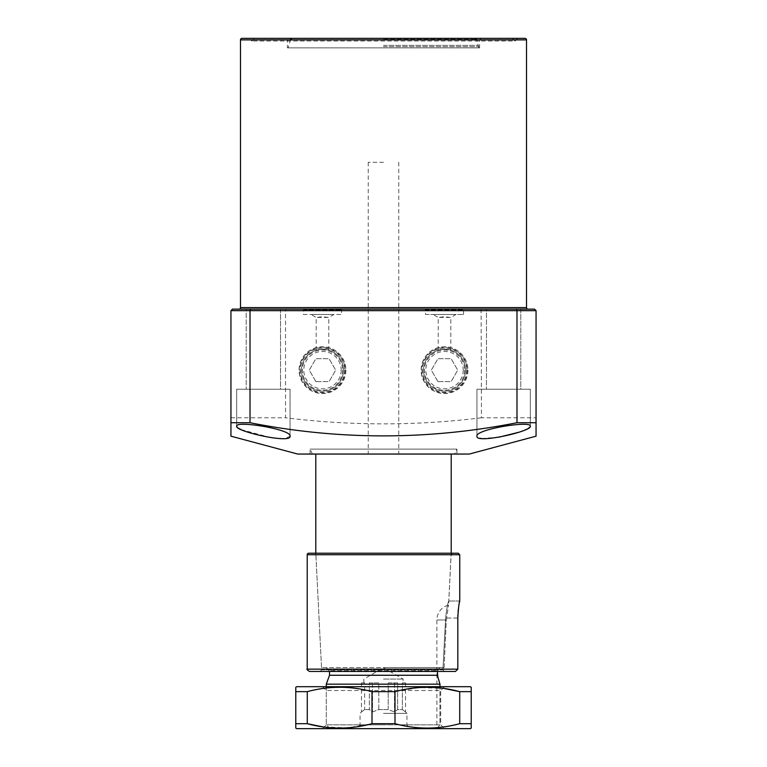 <?xml version="1.0" encoding="UTF-8"?>
<svg xmlns="http://www.w3.org/2000/svg" width="767" height="767" viewBox="0 0 767 767"><rect width="100%" height="100%" fill="white"/><g stroke="black" fill="none" stroke-linecap="round" stroke-linejoin="round"><path stroke-width="0.58" stroke-dasharray="3.83 2.88" d="M425.455 314.47L463.594 314.47L425.455 314.47L425.455 309.897L463.594 309.897L425.455 309.897L424.688 309.13L464.351 309.13L424.688 309.13M463.594 314.47L463.594 309.897L464.351 309.13M342.312 309.13L341.545 309.897L341.545 314.47L303.406 314.47L303.406 309.897L341.545 309.897L303.406 309.897L302.649 309.13L342.312 309.13L302.649 309.13M238.959 309.13L528.041 309.13M481.13 38.35L479.605 39.874L479.605 47.88L287.395 47.88L287.395 39.874L479.605 39.874L287.395 39.874L285.87 38.35L481.13 38.35L285.87 38.35M287.395 47.88L479.605 47.88M254.596 38.35L512.404 38.35L254.596 38.35L251.921 41.015L249.256 38.35L517.744 38.35L249.256 38.35M512.404 38.35L515.079 41.015L251.921 41.015L515.079 41.015L517.744 38.35M454.601 454.054L312.399 454.054L454.601 454.054L456.911 449.098L310.089 449.098L456.911 449.098L456.911 454.054L310.089 454.054L456.911 454.054M312.399 454.054L310.089 449.098L310.089 454.054M450.814 350.145L450.814 317.423L438.225 317.423L444.524 316.752L450.795 317.452L455.962 314.47L433.077 314.47L455.962 314.47M444.524 349.177C436.25 350.251 436.25 350.251 444.524 349.177C436.25 350.251 436.25 350.251 444.524 349.177C452.789 350.251 452.789 350.251 444.524 349.177C452.789 350.251 452.789 350.251 444.524 349.177M438.225 350.145L438.225 317.423L433.077 314.47M328.775 350.145L328.775 317.423L316.186 317.423L322.476 316.752L328.746 317.452L333.923 314.47L311.038 314.47L333.923 314.47M322.476 349.177C314.211 350.251 314.211 350.251 322.476 349.177C314.211 350.251 314.211 350.251 322.476 349.177C330.75 350.251 330.75 350.251 322.476 349.177C330.75 350.251 330.75 350.251 322.476 349.177M303.406 314.47L341.545 314.47M316.186 350.145L316.186 317.423L311.038 314.47M345.754 370.154A23.278 23.278 0 0 1 322.476 393.433A23.278 23.278 0 0 1 299.197 370.154A23.278 23.278 0 0 1 322.476 346.876A23.278 23.278 0 0 1 345.754 370.154M344.642 370.154A22.157 22.157 0 0 1 322.476 392.311A22.157 22.157 0 0 1 300.319 370.154A22.157 22.157 0 0 1 322.476 347.988A22.157 22.157 0 0 1 344.642 370.154M343.453 370.154A20.977 20.977 0 0 1 322.476 391.132A20.977 20.977 0 0 1 301.508 370.154A20.977 20.977 0 0 1 322.476 349.177A20.977 20.977 0 0 1 343.453 370.154A20.977 20.977 0 0 1 322.476 391.132A20.977 20.977 0 0 1 301.508 370.154A20.977 20.977 0 0 1 322.476 349.177A20.977 20.977 0 0 1 343.453 370.154M467.803 370.154A23.278 23.278 0 0 1 444.524 393.433A23.278 23.278 0 0 1 421.246 370.154A23.278 23.278 0 0 1 444.524 346.876A23.278 23.278 0 0 1 467.803 370.154M466.681 370.154A22.157 22.157 0 0 1 444.524 392.311A22.157 22.157 0 0 1 422.358 370.154A22.157 22.157 0 0 1 444.524 347.988A22.157 22.157 0 0 1 466.681 370.154M465.492 370.154A20.977 20.977 0 0 1 444.524 391.132A20.977 20.977 0 0 1 423.547 370.154A20.977 20.977 0 0 1 444.524 349.177A20.977 20.977 0 0 1 465.492 370.154A20.977 20.977 0 0 1 444.524 391.132A20.977 20.977 0 0 1 423.547 370.154A20.977 20.977 0 0 1 444.524 349.177A20.977 20.977 0 0 1 465.492 370.154M529.805 427.209L530.333 426.212L530.333 389.224L476.94 389.224L530.333 389.224L476.94 389.224L530.333 389.224L530.333 426.212C531.569 420.239 474.763 429.405 476.94 436.27L480.113 438.321M476.94 389.224L476.94 436.27L476.94 389.224M520.793 309.13L520.793 389.224L486.47 389.224L520.793 389.224L486.47 389.224L520.793 389.224L520.793 309.13L486.47 309.13L486.47 389.224L486.47 309.13L520.793 309.13L486.47 309.13M241.078 429.568L270.665 437.621L284.701 438.599L290.06 436.27L290.06 389.224L236.667 389.224L290.06 389.224L236.667 389.224L290.06 389.224L290.06 436.27C292.246 429.415 235.488 420.249 236.667 426.212L238.738 428.36M236.667 389.224L236.667 426.212L236.667 389.224M280.53 309.13L280.53 389.224L246.207 389.224L280.53 389.224L246.207 389.224L280.53 389.224L280.53 309.13L246.207 309.13L246.207 389.224L246.207 309.13L280.53 309.13L246.207 309.13M524.992 38.35L242.008 38.35M297.692 454.054L469.308 454.054M481.12 309.13L481.475 417.775L536.056 417.775L536.056 310.654L534.522 309.13L232.478 309.13L230.944 310.654L230.944 422.732M230.944 417.775L285.525 417.775L285.525 310.654L536.056 310.654M481.475 417.775C416.213 425.886 350.893 425.886 285.525 417.775M536.056 436.174L536.056 435.272M536.056 422.732L536.056 417.775M481.523 438.523L498.857 437.2M518.569 432.329L528.329 428.312M285.88 309.13L285.525 310.654L230.944 310.654M326.291 684.164L439.97 684.164L439.97 724.834L326.291 724.834L439.97 724.834L436.893 728.65L330.107 728.65L436.893 728.65L436.893 619.957L446.298 619.957L448.599 605.115L446.298 619.957L444.103 667.626L383.5 667.626L439.807 667.626L437.343 670.684L439.807 667.626L321.526 667.626L444.103 667.626L446.298 619.957L436.893 619.957A15.254 15.254 0 0 1 448.599 605.115L451.197 553.218L315.803 553.218L383.5 553.218M383.5 679.073L403.145 679.073L383.5 679.073M388.207 709.58L388.207 682.889L397.661 682.889L397.661 709.58L402.368 709.58L402.368 682.889L403.145 682.889L402.368 682.889L402.368 709.58L397.661 709.58L397.661 682.889L388.207 682.889L388.207 709.58L383.5 709.58L388.207 709.58L394.506 711.958L397.661 709.58L394.506 711.958L388.207 709.58M402.368 709.58L405.522 711.958L402.368 709.58M383.5 713.396L406.951 713.396L383.5 713.396M383.5 162.297L368.246 162.297L383.5 162.297M383.5 454.054L315.803 454.054L383.5 454.054M436.893 728.65L439.97 724.834L439.97 686.695M329.532 675.257L437.343 675.257L437.343 670.684L329.532 670.684L437.343 670.684L437.343 671.441M444.103 667.626L439.807 667.626L444.103 667.626M383.5 728.65L357.844 728.65L383.5 728.65M383.5 724.834L360.049 724.834L383.5 724.834M378.793 709.58L383.5 709.58L378.793 709.58L372.494 711.958L369.339 709.58L364.632 709.58L369.339 709.58L372.494 711.958L378.793 709.58L378.793 682.889L369.339 682.889L369.339 709.58L369.339 682.889L378.793 682.889L378.793 709.58M364.632 709.58L361.478 711.958L364.632 709.58L364.632 682.889L363.855 682.889L364.632 682.889L364.632 709.58M388.207 682.889L397.661 682.889L394.506 682.889L394.506 711.958L394.506 682.889L388.207 682.889M402.368 682.889L405.522 682.889L402.368 682.889M405.522 682.889L405.522 711.958L406.951 713.396L406.951 724.834L409.156 728.65M378.793 682.889L369.339 682.889L372.494 682.889L372.494 711.958L372.494 682.889L378.793 682.889M364.632 682.889L361.478 682.889L364.632 682.889M361.478 682.889L361.478 711.958L360.049 713.396L360.049 724.834L357.844 728.65M383.5 38.35L475.003 38.35L383.5 38.35M383.5 47.88L478.848 47.88L383.5 47.88M330.107 728.65L326.291 724.834L440.709 724.834L326.291 724.834L322.476 728.65L444.524 728.65L322.476 728.65M326.291 686.695L326.291 724.834L326.291 690.511L440.709 690.511L440.709 724.834L444.524 728.65M322.476 686.695L326.291 690.511L440.709 690.511L444.524 686.695L322.476 686.695L444.524 686.695M470.267 728.65L296.733 728.65M471.216 728.104L471.216 723.693L459.721 723.693C438.264 729.522 416.692 729.522 394.995 723.693L394.995 691.652L372.005 691.652C350.308 685.823 328.736 685.823 307.279 691.652L307.279 723.693L295.784 723.693L295.784 728.104M394.995 723.693L372.005 723.693L347.729 727.816L323.156 726.924M470.267 686.695L296.733 686.695M471.216 723.693L471.216 687.251M471.216 691.652L459.721 691.652L459.721 723.693M394.995 691.652L419.271 687.539L443.844 688.43M307.279 691.652L295.784 691.652L295.784 723.693M295.784 687.251L295.784 691.652M372.005 691.652L372.005 723.693M442.933 669.917L444.524 671.441L442.933 669.84L445.627 618.049C446.749 608.509 447.794 602.824 448.781 600.992C447.794 602.814 446.749 608.49 445.627 618.049L442.933 669.917M444.524 671.441L309.513 671.441M320.117 671.441L321.632 669.84L442.933 669.84L321.632 669.84L315.879 554.666L451.092 554.666L452.616 553.218L451.092 554.666L448.781 600.992L451.092 554.666L315.879 554.666A1.524 1.524 0 0 0 314.355 553.218M307.222 554.742L459.749 554.742L459.586 601.769M459.385 602.728L459.05 604.482M458.704 606.534L458.359 609.103M458.081 611.845L457.889 614.923M457.822 618.049L445.627 618.049L457.822 618.049L457.822 669.15L307.222 669.15M459.749 554.742L458.225 553.218L452.616 553.218M458.225 553.218L308.746 553.218M459.749 600.992L448.781 600.992L459.749 600.992M342.581 370.154A20.095 20.095 0 0 1 322.476 390.25A20.095 20.095 0 0 1 302.38 370.154A20.095 20.095 0 0 1 322.476 350.049A20.095 20.095 0 0 1 342.581 370.154M345.879 370.154A23.403 23.403 0 0 1 322.476 393.557A23.403 23.403 0 0 1 299.072 370.154A23.403 23.403 0 0 1 322.476 346.751A23.403 23.403 0 0 1 345.879 370.154M344.987 370.154A22.502 22.502 0 0 1 322.476 392.656A22.502 22.502 0 0 1 299.974 370.154A22.502 22.502 0 0 1 322.476 347.643A22.502 22.502 0 0 1 344.987 370.154M341.171 370.154A18.696 18.696 0 0 1 322.476 388.84A18.696 18.696 0 0 1 303.79 370.154A18.696 18.696 0 0 1 322.476 351.459A18.696 18.696 0 0 1 341.171 370.154M315.87 381.592L309.264 370.154L315.87 358.707L329.081 358.707L335.687 370.154L329.081 381.592L315.87 381.592L309.264 370.154L315.87 358.707L329.081 358.707L335.687 370.154L329.081 381.592L315.87 381.592M464.62 370.154A20.095 20.095 0 0 1 444.524 390.25A20.095 20.095 0 0 1 424.419 370.154A20.095 20.095 0 0 1 444.524 350.049A20.095 20.095 0 0 1 464.62 370.154M467.928 370.154A23.403 23.403 0 0 1 444.524 393.557A23.403 23.403 0 0 1 421.121 370.154A23.403 23.403 0 0 1 444.524 346.751A23.403 23.403 0 0 1 467.928 370.154M467.026 370.154A22.502 22.502 0 0 1 444.524 392.656A22.502 22.502 0 0 1 422.013 370.154A22.502 22.502 0 0 1 444.524 347.643A22.502 22.502 0 0 1 467.026 370.154M463.21 370.154A18.696 18.696 0 0 1 444.524 388.84A18.696 18.696 0 0 1 425.829 370.154A18.696 18.696 0 0 1 444.524 351.459A18.696 18.696 0 0 1 463.21 370.154M437.919 381.592L431.313 370.154L437.919 358.707L451.13 358.707L457.736 370.154L451.13 381.592L437.919 381.592L431.313 370.154L437.919 358.707L451.13 358.707L457.736 370.154L451.13 381.592L437.919 381.592M526.517 307.605L240.483 307.605M240.483 39.874L526.517 39.874M383.5 46.653L478.848 46.653L383.5 46.653M383.5 45.349L478.618 45.349L383.5 45.349M383.5 39.357L476.432 39.357L383.5 39.357M363.855 682.889L363.855 679.073L383.5 667.731L403.145 679.073L403.145 682.889M368.246 162.297L368.246 454.054M326.483 667.626L329.532 671.441M321.526 667.626L315.803 553.218M398.754 162.297L398.754 454.054M478.848 47.88L476.432 39.357M290.568 39.357L288.152 47.88"/><path stroke-width="1.15" d="M526.517 307.605L526.517 39.874A1.524 1.524 0 0 0 524.992 38.35L242.008 38.35A1.524 1.524 0 0 0 240.483 39.874L240.483 307.605L526.517 307.605A1.524 1.524 0 0 0 528.041 309.13L520.793 309.13M246.207 309.13L238.959 309.13A1.524 1.524 0 0 0 240.483 307.605M530.333 426.212C532.279 431.265 475.789 444.083 476.94 436.27C474.754 429.415 531.541 420.239 530.333 426.212M290.06 436.27C291.307 444.093 234.654 431.255 236.667 426.212C235.45 420.239 292.265 429.415 290.06 436.27M536.056 435.272L536.056 422.732L536.056 436.174L469.308 454.054L297.692 454.054L230.944 436.174L230.944 422.732L230.944 436.174M536.056 422.732L516.987 422.732L516.987 310.654L516.354 309.13L534.522 309.13L536.056 310.654L536.056 422.732M536.056 310.654L250.013 310.654L250.013 422.732C338.851 440.258 427.842 440.258 516.987 422.732M250.013 422.732L230.944 422.732L230.944 310.654L232.478 309.13L516.354 309.13M486.47 309.13L280.53 309.13M238.738 428.36L241.078 429.568M480.113 438.321L481.523 438.523M498.857 437.2L518.569 432.329M528.329 428.312L529.805 427.209M230.944 310.654L250.013 310.654L250.646 309.13M383.5 553.218L314.355 553.218L452.616 553.218L451.197 553.218L451.197 454.054M439.97 686.695L439.97 684.164L326.291 684.164L326.291 686.695M437.909 677.232L439.97 684.164L437.343 675.257L329.532 675.257L326.291 684.164M437.842 677.012L437.343 671.441M471.216 728.104L470.267 728.65L296.733 728.65L295.784 728.104L295.784 687.251L296.733 686.695L470.267 686.695L471.216 687.251L471.216 727.912M323.156 726.924L307.279 723.693C328.736 729.522 350.308 729.522 372.005 723.693L372.005 691.652C350.548 685.823 328.976 685.823 307.279 691.652L307.279 723.693L295.784 723.693M443.844 688.43L459.721 691.652C438.264 685.823 416.692 685.823 394.995 691.652L394.995 723.693C416.452 729.522 438.024 729.522 459.721 723.693L459.721 691.652L471.216 691.652M295.784 691.652L307.279 691.652M372.005 691.652L394.995 691.652M372.005 723.693L394.995 723.693M459.721 723.693L471.216 723.693M307.222 554.742A1.524 1.524 0 0 1 308.746 553.218L458.225 553.218L459.749 554.742L307.222 554.742L307.222 669.15L457.822 669.15L457.822 618.049C458.35 608.509 458.992 602.824 459.749 600.992L459.749 554.742M307.222 669.15C306.417 669.188 307.174 669.955 309.513 671.441L455.473 671.441L457.822 669.15L455.473 671.441L444.524 671.441M459.586 601.769L459.385 602.728M459.05 604.482L458.704 606.534M458.359 609.103L458.081 611.845M457.889 614.923L457.822 618.049M458.225 553.218L452.616 553.218M526.517 39.874L240.483 39.874M315.803 454.054L315.803 553.218M329.532 671.441L329.532 675.257M476.432 39.357L475.003 38.35M290.568 39.357L291.997 38.35"/></g></svg>
